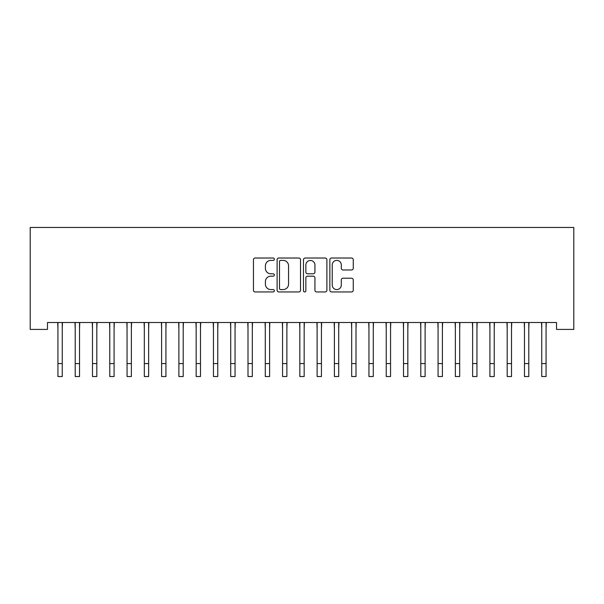 <?xml version="1.0" encoding="UTF-8"?>
<svg xmlns="http://www.w3.org/2000/svg" width="604" height="604" viewBox="0 0 604 604"><rect width="100%" height="100%" fill="white"/><g stroke="black" fill="none" stroke-linecap="round" stroke-linejoin="round"><path stroke-width="0.91" d="M274.352 259.214A1.185 1.185 0 0 0 273.167 258.021L255.145 258.021A1.699 1.699 0 0 0 253.453 259.72L253.453 290.252A1.699 1.699 0 0 0 255.145 291.943L273.167 291.943A1.185 1.185 0 0 0 274.352 290.758A1.185 1.185 0 0 0 273.167 289.573L270.834 289.573A5.428 5.428 0 0 1 265.405 284.144L265.405 281.6A5.428 5.428 0 0 1 270.834 276.171L273.167 276.171A1.185 1.185 0 0 0 274.352 274.986A1.185 1.185 0 0 0 273.167 273.793L270.834 273.793A5.428 5.428 0 0 1 265.405 268.372L265.405 265.828A5.428 5.428 0 0 1 270.834 260.399L273.167 260.399A1.185 1.185 0 0 0 274.352 259.214M351.566 269.98A1.699 1.699 0 0 0 353.264 268.282L353.264 259.72A1.699 1.699 0 0 0 351.566 258.021L331.551 258.021A1.699 1.699 0 0 0 329.859 259.72L329.859 290.252A1.699 1.699 0 0 0 331.551 291.943L351.566 291.943A1.699 1.699 0 0 0 353.264 290.252L353.264 279.901A1.699 1.699 0 0 0 351.566 278.21L343.004 278.21A1.699 1.699 0 0 0 341.305 279.901L341.305 285.035A4.538 4.538 0 0 1 336.768 289.573A4.538 4.538 0 0 1 332.23 285.035L332.23 264.937A4.538 4.538 0 0 1 336.768 260.399A4.538 4.538 0 0 1 341.305 264.937L341.305 268.282A1.699 1.699 0 0 0 343.004 269.98L351.566 269.98M556.518 322.498L47.482 322.498L47.482 329.414L30.2 329.414L30.2 227.466L573.8 227.466L573.8 329.414L556.518 329.414L556.518 322.498M300.513 259.72A1.699 1.699 0 0 0 298.821 258.021L278.806 258.021A1.699 1.699 0 0 0 277.108 259.72L277.108 290.252A1.699 1.699 0 0 0 278.806 291.943L298.821 291.943A1.699 1.699 0 0 0 300.513 290.252L300.513 259.72M305.179 258.021L325.194 258.021A1.699 1.699 0 0 1 326.892 259.72L326.892 290.252A1.699 1.699 0 0 1 325.194 291.943L316.632 291.943A1.699 1.699 0 0 1 314.933 290.252L314.933 277.87A1.699 1.699 0 0 0 313.234 276.171L307.557 276.171A1.699 1.699 0 0 0 305.858 277.87L305.858 290.758A1.185 1.185 0 0 1 304.673 291.943A1.185 1.185 0 0 1 303.487 290.758L303.487 259.72A1.699 1.699 0 0 1 305.179 258.021M280.671 260.399A1.185 1.185 0 0 0 279.486 261.585L279.486 288.38A1.185 1.185 0 0 0 280.671 289.573L283.133 289.573A5.428 5.428 0 0 0 288.561 284.144L288.561 265.828A5.428 5.428 0 0 0 283.133 260.399L280.671 260.399M314.933 265.02A4.538 4.538 0 0 0 310.396 260.483A4.538 4.538 0 0 0 305.858 265.02L305.858 272.102A1.699 1.699 0 0 0 307.557 273.793L313.234 273.793A1.699 1.699 0 0 0 314.933 272.102L314.933 265.02M62.25 329.014L62.469 322.498M57.931 329.014L57.712 322.498M57.931 376.534L62.25 376.534L57.931 376.534L57.931 323.042M62.25 376.534L62.25 323.042M79.532 329.014L79.751 322.498M75.213 329.014L74.994 322.498M96.814 329.014L97.033 322.498M92.487 329.014L92.269 322.498M75.213 376.534L79.532 376.534L75.213 376.534L75.213 323.042M79.532 376.534L79.532 323.042M92.487 376.534L96.814 376.534L92.487 376.534L92.487 323.042M96.814 376.534L96.814 323.042M114.088 329.014L114.307 322.498M109.769 329.014L109.55 322.498M131.37 329.014L131.589 322.498M127.051 329.014L126.832 322.498M109.769 376.534L114.088 376.534L109.769 376.534L109.769 323.042M114.088 376.534L114.088 323.042M127.051 376.534L131.37 376.534L127.051 376.534L127.051 323.042M131.37 376.534L131.37 323.042M148.644 329.014L148.871 322.498M144.326 329.014L144.107 322.498M144.326 376.534L148.644 376.534L144.326 376.534L144.326 323.042M148.644 376.534L148.644 323.042M165.926 329.014L166.145 322.498M161.608 329.014L161.389 322.498M161.608 376.534L165.926 376.534L161.608 376.534L161.608 323.042M165.926 376.534L165.926 323.042M183.208 329.014L183.427 322.498M178.89 329.014L178.671 322.498M200.483 329.014L200.702 322.498M196.164 329.014L195.945 322.498M217.765 329.014L217.984 322.498M213.446 329.014L213.227 322.498M235.047 329.014L235.266 322.498M230.72 329.014L230.502 322.498M252.321 329.014L252.54 322.498M248.002 329.014L247.783 322.498M269.603 329.014L269.822 322.498M265.284 329.014L265.065 322.498M286.877 329.014L287.096 322.498M282.559 329.014L282.34 322.498M304.159 329.014L304.378 322.498M299.841 329.014L299.622 322.498M321.441 329.014L321.66 322.498M317.123 329.014L316.904 322.498M178.89 376.534L183.208 376.534L178.89 376.534L178.89 323.042M183.208 376.534L183.208 323.042M196.164 376.534L200.483 376.534L196.164 376.534L196.164 323.042M200.483 376.534L200.483 323.042M213.446 376.534L217.765 376.534L213.446 376.534L213.446 323.042M217.765 376.534L217.765 323.042M230.72 376.534L235.047 376.534L230.72 376.534L230.72 323.042M235.047 376.534L235.047 323.042M248.002 376.534L252.321 376.534L248.002 376.534L248.002 323.042M252.321 376.534L252.321 323.042M265.284 376.534L269.603 376.534L265.284 376.534L265.284 323.042M269.603 376.534L269.603 323.042M282.559 376.534L286.877 376.534L282.559 376.534L282.559 323.042M286.877 376.534L286.877 323.042M299.841 376.534L304.159 376.534L299.841 376.534L299.841 323.042M304.159 376.534L304.159 323.042M317.123 376.534L321.441 376.534L317.123 376.534L317.123 323.042M321.441 376.534L321.441 323.042M338.716 329.014L338.935 322.498M334.397 329.014L334.178 322.498M334.397 376.534L338.716 376.534L334.397 376.534L334.397 323.042M338.716 376.534L338.716 323.042M355.998 329.014L356.217 322.498M351.679 329.014L351.46 322.498M351.679 376.534L355.998 376.534L351.679 376.534L351.679 323.042M355.998 376.534L355.998 323.042M373.28 329.014L373.498 322.498M368.953 329.014L368.734 322.498M368.953 376.534L373.28 376.534L368.953 376.534L368.953 323.042M373.28 376.534L373.28 323.042M390.554 329.014L390.773 322.498M386.235 329.014L386.016 322.498M386.235 376.534L390.554 376.534L386.235 376.534L386.235 323.042M390.554 376.534L390.554 323.042M407.836 329.014L408.055 322.498M403.517 329.014L403.298 322.498M403.517 376.534L407.836 376.534L403.517 376.534L403.517 323.042M407.836 376.534L407.836 323.042M425.11 329.014L425.329 322.498M420.792 329.014L420.573 322.498M420.792 376.534L425.11 376.534L420.792 376.534L420.792 323.042M425.11 376.534L425.11 323.042M442.392 329.014L442.611 322.498M438.074 329.014L437.855 322.498M438.074 376.534L442.392 376.534L438.074 376.534L438.074 323.042M442.392 376.534L442.392 323.042M459.674 329.014L459.893 322.498M455.356 329.014L455.129 322.498M455.356 376.534L459.674 376.534L455.356 376.534L455.356 323.042M459.674 376.534L459.674 323.042M476.949 329.014L477.168 322.498M472.63 329.014L472.411 322.498M472.63 376.534L476.949 376.534L472.63 376.534L472.63 323.042M476.949 376.534L476.949 323.042M494.231 329.014L494.45 322.498M489.912 329.014L489.693 322.498M489.912 376.534L494.231 376.534L489.912 376.534L489.912 323.042M494.231 376.534L494.231 323.042M511.512 329.014L511.731 322.498M507.186 329.014L506.967 322.498M507.186 376.534L511.512 376.534L507.186 376.534L507.186 323.042M511.512 376.534L511.512 323.042M528.787 329.014L529.006 322.498M524.468 329.014L524.249 322.498M524.468 376.534L528.787 376.534L524.468 376.534L524.468 323.042M528.787 376.534L528.787 323.042M546.069 329.014L546.288 322.498M541.75 329.014L541.531 322.498M541.75 376.534L546.069 376.534L541.75 376.534L541.75 323.042M546.069 376.534L546.069 323.042M57.931 363.57L62.25 363.57M75.213 363.57L79.532 363.57M92.487 363.57L96.814 363.57M109.769 363.57L114.088 363.57M127.051 363.57L131.37 363.57M144.326 363.57L148.644 363.57M161.608 363.57L165.926 363.57M178.89 363.57L183.208 363.57M196.164 363.57L200.483 363.57M213.446 363.57L217.765 363.57M230.72 363.57L235.047 363.57M248.002 363.57L252.321 363.57M265.284 363.57L269.603 363.57M282.559 363.57L286.877 363.57M299.841 363.57L304.159 363.57M317.123 363.57L321.441 363.57M334.397 363.57L338.716 363.57M351.679 363.57L355.998 363.57M368.953 363.57L373.28 363.57M386.235 363.57L390.554 363.57M403.517 363.57L407.836 363.57M420.792 363.57L425.11 363.57M438.074 363.57L442.392 363.57M455.356 363.57L459.674 363.57M472.63 363.57L476.949 363.57M489.912 363.57L494.231 363.57M507.186 363.57L511.512 363.57M524.468 363.57L528.787 363.57M541.75 363.57L546.069 363.57"/></g></svg>
